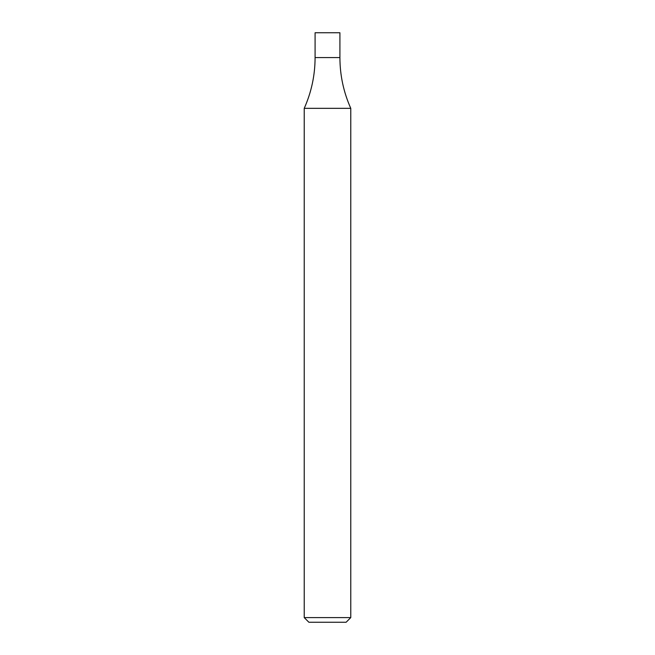 <?xml version="1.0" encoding="UTF-8"?>
<svg xmlns="http://www.w3.org/2000/svg" width="655" height="655" viewBox="0 0 655 655"><rect width="100%" height="100%" fill="white"/><g stroke="black" fill="none" stroke-linecap="round" stroke-linejoin="round"><path stroke-width="0.49" stroke-dasharray="3.27 2.46" d="M350.769 617.6L304.231 617.6M304.231 108.337L350.769 108.337M346.118 622.25L308.882 622.25M315.088 57.574L339.912 57.574L315.088 57.574M315.088 32.75L339.912 32.75"/><path stroke-width="0.98" d="M350.769 617.6L346.118 622.25L308.882 622.25L304.231 617.6L350.769 617.6L350.769 108.337L304.231 108.337C311.428 92.183 315.047 75.26 315.088 57.574L339.912 57.574L315.088 57.574L315.088 32.75L339.912 32.75L339.912 57.574C339.953 75.26 343.572 92.183 350.769 108.337M304.231 617.6L304.231 108.337"/></g></svg>
